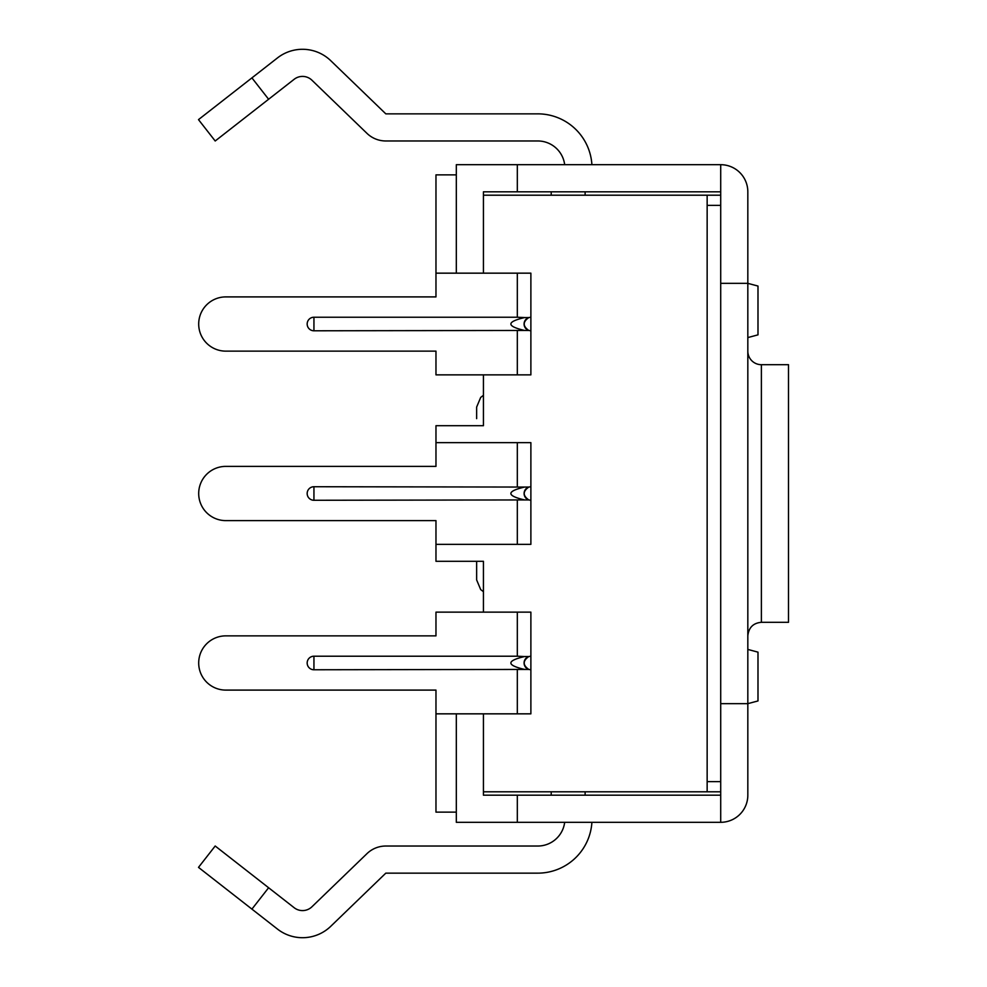 <?xml version="1.0" encoding="UTF-8"?>
<svg xmlns="http://www.w3.org/2000/svg" width="987" height="987" viewBox="0 0 987 987"><rect width="100%" height="100%" fill="white"/><g stroke="black" fill="none" stroke-linecap="round" stroke-linejoin="round"><path stroke-width="1.48" d="M483.433 374.863L483.433 425.705L435.97 425.705L435.97 466.382L225.813 466.382A27.118 27.118 0 0 0 198.695 493.5A27.118 27.118 0 0 0 225.813 520.618L435.97 520.618L435.97 544.343L530.883 544.343L530.883 500.273L528.785 499.94C522.703 495.647 522.703 491.353 528.785 487.06L524.578 487.06C506.319 491.353 506.319 495.647 524.578 499.94L528.785 499.94A6.773 6.773 0 0 1 528.773 487.06L530.883 486.727L530.883 442.657L530.883 500.273A6.773 6.773 0 0 1 530.29 500.249A6.773 6.773 0 0 0 530.883 500.273M483.433 612.137L483.433 561.295L435.97 561.295L435.97 544.343M483.433 713.835L483.433 791.796L707.148 791.796L707.148 195.204L720.707 195.204M707.148 195.204L483.433 195.204L483.433 273.165M483.433 391.814L483.433 425.705M483.433 561.295L483.433 595.186M456.315 174.872L435.97 174.872L435.97 296.902L225.813 296.902A27.118 27.118 0 0 0 198.695 324.02A27.118 27.118 0 0 0 225.813 351.138L435.97 351.138L435.97 374.863L530.883 374.863L530.883 317.234L530.883 330.793L528.785 330.46C522.703 326.166 522.703 321.861 528.785 317.567L524.578 317.567C506.319 321.861 506.319 326.166 524.578 330.46L528.785 330.46A6.773 6.773 0 0 1 528.773 317.567L530.883 317.234L530.883 273.165L517.324 273.165L517.324 317.234L524.578 317.567M456.315 812.128L435.97 812.128L435.97 713.835L530.883 713.835L530.883 656.207L530.883 669.766L528.785 669.433C522.703 665.139 522.703 660.834 528.785 656.54L524.578 656.54C506.319 660.834 506.319 665.139 524.578 669.433L528.785 669.433A6.773 6.773 0 0 1 528.773 656.54L530.883 656.207L530.883 612.137L517.324 612.137L517.324 656.207L524.578 656.54M720.707 791.796L707.148 791.796M747.825 337.579L757.991 334.852L757.991 286.057L747.825 283.343L747.825 795.189A27.118 27.118 0 0 1 720.707 822.307L720.707 703.657L720.707 781.63L707.148 781.63L707.148 205.37L720.707 205.37L720.707 703.657L747.825 703.657L757.991 700.943L757.991 652.148L747.825 649.421M585.118 795.189L585.118 791.796M435.97 351.138L435.97 357.911M585.118 191.811L585.118 195.204L585.118 191.811M435.97 629.089L435.97 635.862L225.813 635.862A27.118 27.118 0 0 0 198.695 662.98A27.118 27.118 0 0 0 225.813 690.098L435.97 690.098L435.97 713.835M476.647 418.648L476.647 407.063L476.647 418.648M476.647 561.295L476.647 579.937L480.694 589.597L483.433 591.682M720.707 795.189L517.324 795.189L517.324 822.307L720.707 822.307M517.324 822.307L456.315 822.307L456.315 713.835M268.612 887.745L215.191 846.007L198.498 867.376L251.919 909.113L268.612 887.745L294.175 907.719A13.559 13.559 0 0 0 311.941 906.782L366.967 853.644A27.118 27.118 0 0 1 385.806 846.032L537.767 846.032A27.118 27.118 0 0 0 564.675 822.307M591.904 822.307A54.236 54.236 0 0 1 537.767 873.15L385.806 873.15L330.781 926.287A40.677 40.677 0 0 1 277.483 929.088L251.919 909.113M517.324 795.189L483.433 795.189L483.433 791.796M747.825 781.63L747.825 795.189M517.324 191.811L517.324 164.693L720.707 164.693A27.118 27.118 0 0 1 747.825 191.811L747.825 283.343L720.707 283.343L720.707 191.811L483.433 191.811L483.433 195.204M591.904 164.693A54.236 54.236 0 0 0 537.767 113.85L385.806 113.85L330.781 60.713A40.677 40.677 0 0 0 277.483 57.912L198.498 119.624L215.191 140.993L294.175 79.281A13.559 13.559 0 0 1 311.941 80.218L366.967 133.356A27.118 27.118 0 0 0 385.806 140.968L537.767 140.968A27.118 27.118 0 0 1 564.675 164.693M517.324 164.693L456.315 164.693L456.315 273.165M747.825 191.811L747.825 205.37M720.707 191.811L720.707 164.693M747.825 635.862C748.701 627.559 753.229 623.031 761.384 622.303L761.384 364.697A13.559 13.559 0 0 1 747.825 351.138M761.384 364.697L788.502 364.697L788.502 622.303L761.384 622.303M524.578 330.46L313.94 330.793A6.773 6.773 0 0 1 307.167 324.02A6.773 6.773 0 0 1 313.94 317.234L517.324 317.234M435.97 273.165L517.324 273.165M524.578 499.94L313.94 500.273A6.773 6.773 0 0 1 307.167 493.5A6.773 6.773 0 0 1 313.94 486.727L524.578 487.06M530.883 442.657L517.324 442.657L517.324 486.727M435.97 442.657L517.324 442.657M524.578 669.433L313.94 669.766A6.773 6.773 0 0 1 307.167 662.98A6.773 6.773 0 0 1 313.94 656.207L517.324 656.207M517.324 612.137L435.97 612.137L435.97 635.862M551.227 791.796L551.227 795.189M551.227 191.811L551.227 195.204M268.612 99.255L251.919 77.887M528.773 330.46A6.773 6.773 0 0 1 528.773 317.567M517.324 330.793L517.324 374.863M313.94 317.234L313.94 330.793M528.773 499.94A6.773 6.773 0 0 1 528.773 487.06M517.324 500.273L517.324 544.343M313.94 486.727L313.94 500.273M528.773 669.433A6.773 6.773 0 0 1 528.773 656.54M517.324 669.766L517.324 713.835M313.94 656.207L313.94 669.766M483.433 395.318L480.694 397.403L476.647 407.063"/></g></svg>
